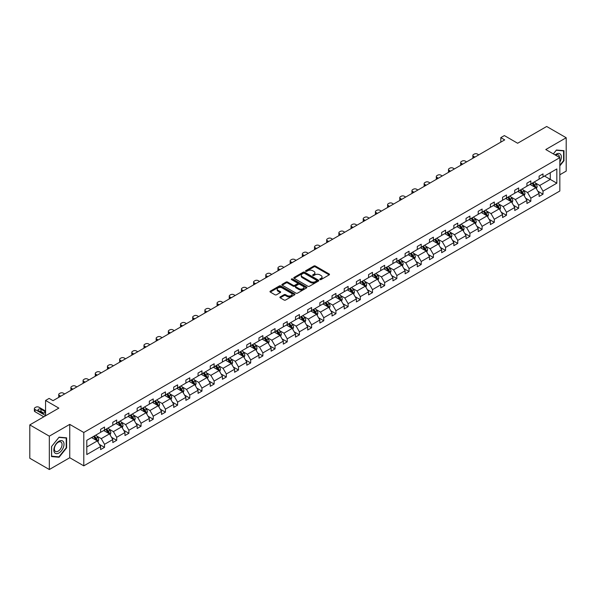<?xml version="1.0" encoding="UTF-8"?>
<svg xmlns="http://www.w3.org/2000/svg" width="596" height="596" viewBox="0 0 596 596"><rect width="100%" height="100%" fill="white"/><g stroke="black" fill="none" stroke-linecap="round" stroke-linejoin="round"><path stroke-width="0.89" d="M319.963 279.576A0.76 0.44 0 0 0 321.035 279.576L329.178 274.875A1.08 0.626 0 0 0 329.499 274.436A1.08 0.626 0 0 0 329.178 273.989L315.381 266.025A1.08 0.626 0 0 0 313.854 266.025L305.711 270.726A0.76 0.44 0 0 0 306.784 271.344L307.834 270.74A3.472 2.004 0 0 1 312.736 270.74L313.891 271.404A3.472 2.004 0 0 1 314.904 272.819A3.472 2.004 0 0 1 313.891 274.235L312.833 274.838A0.76 0.44 0 0 0 313.906 275.464L314.964 274.853A3.472 2.004 0 0 1 319.866 274.853L321.013 275.516A3.472 2.004 0 0 1 322.034 276.931A3.472 2.004 0 0 1 321.013 278.347L319.963 278.958A0.76 0.44 0 0 0 319.963 279.576L319.963 278.958M559.838 174.777L566.2 171.104L566.2 137.743L546.681 126.479L517.633 143.249L504.365 135.583L500.811 137.631L500.811 142.139M49.319 469.521L69.739 457.735L69.739 424.374L49.319 436.168L49.319 469.521L29.8 458.257L29.8 424.896L58.848 408.126L45.572 400.46L45.572 415.792M49.319 436.168L29.8 424.896M280.202 296.912A1.08 0.626 0 0 0 279.889 297.352A1.08 0.626 0 0 0 280.202 297.791L284.076 300.026A1.08 0.626 0 0 0 285.611 300.026L294.655 294.811A1.08 0.626 0 0 0 294.968 294.364A1.08 0.626 0 0 0 294.655 293.925L280.858 285.961A1.08 0.626 0 0 0 279.323 285.961L270.279 291.183A1.08 0.626 0 0 0 269.966 291.623A1.08 0.626 0 0 0 270.279 292.062L274.957 294.767A1.08 0.626 0 0 0 276.492 294.767L280.358 292.532A1.08 0.626 0 0 0 280.679 292.085A1.08 0.626 0 0 0 280.358 291.645L278.041 290.304A2.898 1.676 0 0 1 277.192 289.12A2.898 1.676 0 0 1 278.98 287.577A2.898 1.676 0 0 1 282.139 287.935L291.22 293.18A2.898 1.676 0 0 1 292.07 294.364A2.898 1.676 0 0 1 290.282 295.914A2.898 1.676 0 0 1 287.123 295.549L285.611 294.677A1.08 0.626 0 0 0 284.076 294.677L280.202 296.912L280.202 297.791M45.572 400.46L49.125 398.411L53.029 400.668L504.715 139.889L500.811 137.631M69.739 424.374L83.79 432.487L559.838 157.649L559.838 191.011L83.79 465.848L83.79 432.487M566.2 137.743L545.78 149.536L559.838 157.649M307.909 286.266A1.08 0.626 0 0 0 309.443 286.266L318.488 281.044A1.08 0.626 0 0 0 318.808 280.604A1.08 0.626 0 0 0 318.488 280.165L304.69 272.201A1.08 0.626 0 0 0 303.155 272.201L294.119 277.416A1.08 0.626 0 0 0 293.798 277.863A1.08 0.626 0 0 0 294.119 278.302L307.909 286.266M291.772 279.74A0.76 0.44 0 0 1 292.547 279.844L306.553 287.935L297.523 293.15A1.08 0.626 0 0 1 295.996 293.15L282.199 285.186L286.065 282.966L286.065 282.064L282.199 284.299A1.08 0.626 0 0 0 281.878 284.739A1.08 0.626 0 0 0 282.199 285.186L282.199 284.299M286.065 282.966A1.08 0.626 0 0 1 287.6 282.966L287.6 282.064A1.08 0.626 0 0 0 286.065 282.064M287.6 282.064L293.195 285.298A1.08 0.626 0 0 0 294.729 285.298L297.292 283.815A1.08 0.626 0 0 0 297.613 283.368A1.08 0.626 0 0 0 297.292 282.929L291.474 279.561A0.76 0.44 0 0 1 292.547 278.943L306.567 287.041A1.08 0.626 0 0 1 306.888 287.488A1.08 0.626 0 0 1 306.567 287.928L306.567 287.041M86.8 440.31L100.62 432.331L100.62 429.314L104.524 427.056L104.524 430.081L112.8 425.298L112.8 422.281L116.704 420.024L116.704 423.048L124.981 418.265L124.981 415.248L128.885 412.998L128.885 416.015L137.154 411.24L137.154 408.215L141.058 405.965L141.058 408.983L149.335 404.207L149.335 401.183L153.239 398.933L153.239 401.95L161.516 397.174L161.516 394.15L165.42 391.9L165.42 394.917L173.697 390.142L173.697 387.117L177.601 384.867L177.601 387.884L185.877 383.109L185.877 380.084L189.781 377.834L189.781 380.851L198.058 376.076L198.058 373.059L201.962 370.801L201.962 373.819L210.239 369.043L210.239 366.026L214.143 363.769L214.143 366.786L222.42 362.01L222.42 358.993L226.324 356.736L226.324 359.76L234.6 354.978L234.6 351.96L238.504 349.703L238.504 352.728L246.781 347.945L246.781 344.928L250.685 342.67L250.685 345.695L258.962 340.912L258.962 337.895L262.866 335.637L262.866 338.662L271.143 333.879L271.143 330.862L275.047 328.605L275.047 331.629L283.324 326.846L283.324 323.829L287.227 321.579L287.227 324.596L295.504 319.821L295.504 316.796L299.408 314.546L299.408 317.564L307.685 312.788L307.685 309.764L311.589 307.514L311.589 310.531L319.858 305.755L319.858 302.731L323.77 300.481L323.77 303.498L332.039 298.723L332.039 295.698L335.943 293.448L335.943 296.465L344.22 291.69L344.22 288.665L348.124 286.415L348.124 289.433L356.401 284.657L356.401 281.64L360.304 279.382L360.304 282.4L368.581 277.624L368.581 274.607L372.485 272.35L372.485 275.367L380.762 270.591L380.762 267.574L384.666 265.317L384.666 268.342L392.943 263.559L392.943 260.541L396.847 258.284L396.847 261.309L405.124 256.526L405.124 253.509L409.027 251.251L409.027 254.276L417.304 249.493L417.304 246.476L421.208 244.218L421.208 247.243L429.485 242.46L429.485 239.443L433.389 237.186L433.389 240.21L441.666 235.435L441.666 232.41L445.57 230.16L445.57 233.178L453.847 228.402L453.847 225.377L457.75 223.127L457.75 226.145L466.027 221.369L466.027 218.345L469.931 216.095L469.931 219.112L478.208 214.337L478.208 211.312L482.112 209.062L482.112 212.079L490.389 207.304L490.389 204.279L494.293 202.029L494.293 205.046L502.57 200.271L502.57 197.246L506.473 194.996L506.473 198.014L514.743 193.238L514.743 190.221L518.647 187.964L518.647 190.981L526.924 186.205L526.924 183.188L530.827 180.931L530.827 183.955L539.104 179.172L539.104 176.155L543.008 173.898L543.008 176.923L556.828 168.944L556.828 183.188L543.008 191.167L543.008 194.184L539.104 196.442L539.104 193.417L530.827 198.2L530.827 201.217L526.924 203.474L526.924 200.45L518.647 205.233L518.647 208.25L514.743 210.5L514.743 207.482L506.473 212.258L506.473 215.283L502.57 217.533L502.57 214.515L494.293 219.291L494.293 222.315L490.389 224.565L490.389 221.548L482.112 226.324L482.112 229.348L478.208 231.598L478.208 228.581L469.931 233.356L469.931 236.381L466.027 238.631L466.027 235.614L457.75 240.389L457.75 243.414L453.847 245.664L453.847 242.647L445.57 247.422L445.57 250.439L441.666 252.697L441.666 249.679L433.389 254.455L433.389 257.472L429.485 259.729L429.485 256.712L421.208 261.488L421.208 264.505L417.304 266.762L417.304 263.737L409.027 268.52L409.027 271.538L405.124 273.795L405.124 270.77L396.847 275.553L396.847 278.57L392.943 280.828L392.943 277.803L384.666 282.586L384.666 285.603L380.762 287.861L380.762 284.836L372.485 289.619L372.485 292.636L368.581 294.893L368.581 291.869L360.304 296.644L360.304 299.669L356.401 301.919L356.401 298.901L348.124 303.677L348.124 306.702L344.22 308.952L344.22 305.934L335.943 310.71L335.943 313.734L332.039 315.984L332.039 312.967L323.77 317.743L323.77 320.767L319.858 323.017L319.858 320L311.589 324.775L311.589 327.8L307.685 330.05L307.685 327.033L299.408 331.808L299.408 334.833L295.504 337.083L295.504 334.065L287.227 338.841L287.227 341.858L283.324 344.115L283.324 341.098L275.047 345.874L275.047 348.891L271.143 351.148L271.143 348.124L262.866 352.906L262.866 355.924L258.962 358.181L258.962 355.156L250.685 359.939L250.685 362.957L246.781 365.214L246.781 362.189L238.504 366.972L238.504 369.989L234.6 372.247L234.6 369.222L226.324 374.005L226.324 377.022L222.42 379.28L222.42 376.255L214.143 381.038L214.143 384.055L210.239 386.305L210.239 383.288L201.962 388.063L201.962 391.088L198.058 393.338L198.058 390.32L189.781 395.096L189.781 398.121L185.877 400.37L185.877 397.353L177.601 402.129L177.601 405.153L173.697 407.403L173.697 404.386L165.42 409.161L165.42 412.186L161.516 414.436L161.516 411.419L153.239 416.194L153.239 419.219L149.335 421.469L149.335 418.452L141.058 423.227L141.058 426.244L137.154 428.502L137.154 425.484L128.885 430.26L128.885 433.277L124.981 435.534L124.981 432.517L116.704 437.293L116.704 440.31L112.8 442.567L112.8 439.543L104.524 444.325L104.524 447.343L100.62 449.6L100.62 446.575L86.8 454.554L86.8 440.31M103.741 430.528L109.515 433.866L101.246 438.641L96.723 436.034M101.246 438.641L104.524 444.325M109.515 433.866L112.8 439.543M100.62 431.608L101.246 431.973L104.524 430.081M115.922 423.495L121.696 426.833L113.419 431.616L108.904 429.001M113.419 431.616L116.704 437.293M121.696 426.833L124.981 432.517M112.8 424.583L113.419 424.941L116.704 423.048M128.103 416.462L133.876 419.8L125.6 424.583L121.085 421.968M125.6 424.583L128.885 430.26M133.876 419.8L137.154 425.484M124.981 417.55L125.6 417.908L128.885 416.015M140.284 409.437L146.057 412.767L137.78 417.55L133.266 414.935M137.78 417.55L141.058 423.227M146.057 412.767L149.335 418.452M137.154 410.517L137.78 410.875L141.058 408.983M152.464 402.404L158.238 405.734L149.961 410.517L145.446 407.91M149.961 410.517L153.239 416.194M158.238 405.734L161.516 411.419M149.335 403.485L149.961 403.842L153.239 401.95M164.645 395.372L170.419 398.702L162.142 403.485L157.627 400.877M162.142 403.485L165.42 409.161M170.419 398.702L173.697 404.386M161.516 396.452L162.142 396.809L165.42 394.917M176.818 388.339L182.6 391.676L174.323 396.452L169.808 393.844M174.323 396.452L177.601 402.129M182.6 391.676L185.877 397.353M173.697 389.419L174.323 389.777L177.601 387.884M188.999 381.306L194.78 384.643L186.503 389.419L181.981 386.811M186.503 389.419L189.781 395.096M194.78 384.643L198.058 390.32M185.877 382.386L186.503 382.744L189.781 380.851M201.18 374.273L206.961 377.611L198.684 382.386L194.162 379.779M198.684 382.386L201.962 388.063M206.961 377.611L210.239 383.288M198.058 375.353L198.684 375.718L201.962 373.819M213.361 367.24L219.142 370.578L210.865 375.353L206.343 372.746M210.865 375.353L214.143 381.038M219.142 370.578L222.42 376.255M210.239 368.321L210.865 368.686L214.143 366.786M225.541 360.207L231.322 363.545L223.046 368.321L218.523 365.713M223.046 368.321L226.324 374.005M231.322 363.545L234.6 369.222M222.42 361.288L223.046 361.653L226.324 359.76M237.722 353.175L243.503 356.512L235.226 361.288L230.704 358.68M235.226 361.288L238.504 366.972M243.503 356.512L246.781 362.189M234.6 354.255L235.226 354.62L238.504 352.728M249.903 346.142L255.684 349.48L247.407 354.255L242.885 351.647M247.407 354.255L250.685 359.939M255.684 349.48L258.962 355.156M246.781 347.222L247.407 347.587L250.685 345.695M262.084 339.109L267.865 342.447L259.588 347.222L255.066 344.615M259.588 347.222L262.866 352.906M267.865 342.447L271.143 348.124M258.962 340.197L259.588 340.554L262.866 338.662M274.264 332.076L280.046 335.414L271.769 340.197L267.246 337.582M271.769 340.197L275.047 345.874M280.046 335.414L283.324 341.098M271.143 333.164L271.769 333.522L275.047 331.629M286.445 325.043L292.219 328.381L283.949 333.164L279.427 330.549M283.949 333.164L287.227 338.841M292.219 328.381L295.504 334.065M283.324 326.131L283.949 326.489L287.227 324.596M298.626 318.018L304.4 321.348L296.123 326.131L291.608 323.516M296.123 326.131L299.408 331.808M304.4 321.348L307.685 327.033M295.504 319.098L296.123 319.456L299.408 317.564M310.807 310.985L316.58 314.315L308.303 319.098L303.789 316.491M308.303 319.098L311.589 324.775M316.58 314.315L319.858 320M307.685 312.066L308.303 312.423L311.589 310.531M322.987 303.953L328.761 307.283L320.484 312.066L315.969 309.458M320.484 312.066L323.77 317.743M328.761 307.283L332.039 312.967M319.858 305.033L320.484 305.39L323.77 303.498M335.168 296.92L340.942 300.257L332.665 305.033L328.15 302.425M332.665 305.033L335.943 310.71M340.942 300.257L344.22 305.934M332.039 298L332.665 298.358L335.943 296.465M347.349 289.887L353.123 293.225L344.846 298L340.331 295.392M344.846 298L348.124 303.677M353.123 293.225L356.401 298.901M344.22 290.967L344.846 291.325L348.124 289.433M359.522 282.854L365.303 286.192L357.026 290.967L352.512 288.36M357.026 290.967L360.304 296.644M365.303 286.192L368.581 291.869M356.401 283.934L357.026 284.299L360.304 282.4M371.703 275.821L377.484 279.159L369.207 283.934L364.685 281.327M369.207 283.934L372.485 289.619M377.484 279.159L380.762 284.836M368.581 276.902L369.207 277.267L372.485 275.367M383.884 268.789L389.665 272.126L381.388 276.902L376.866 274.294M381.388 276.902L384.666 282.586M389.665 272.126L392.943 277.803M380.762 269.869L381.388 270.234L384.666 268.342M396.064 261.756L401.846 265.093L393.569 269.869L389.046 267.261M393.569 269.869L396.847 275.553M401.846 265.093L405.124 270.77M392.943 262.836L393.569 263.201L396.847 261.309M408.245 254.723L414.026 258.061L405.749 262.836L401.227 260.228M405.749 262.836L409.027 268.52M414.026 258.061L417.304 263.737M405.124 255.803L405.749 256.168L409.027 254.276M420.426 247.69L426.207 251.028L417.93 255.803L413.408 253.196M417.93 255.803L421.208 261.488M426.207 251.028L429.485 256.712M417.304 248.778L417.93 249.135L421.208 247.243M432.607 240.657L438.388 243.995L430.111 248.778L425.589 246.163M430.111 248.778L433.389 254.455M438.388 243.995L441.666 249.679M429.485 241.745L430.111 242.103L433.389 240.21M444.787 233.625L450.569 236.962L442.292 241.745L437.769 239.13M442.292 241.745L445.57 247.422M450.569 236.962L453.847 242.647M441.666 234.712L442.292 235.07L445.57 233.178M456.968 226.599L462.749 229.929L454.472 234.712L449.95 232.097M454.472 234.712L457.75 240.389M462.749 229.929L466.027 235.614M453.847 227.679L454.472 228.037L457.75 226.145M469.149 219.566L474.923 222.897L466.653 227.679L462.131 225.072M466.653 227.679L469.931 233.356M474.923 222.897L478.208 228.581M466.027 220.647L466.653 221.004L469.931 219.112M481.33 212.534L487.103 215.864L478.826 220.647L474.312 218.039M478.826 220.647L482.112 226.324M487.103 215.864L490.389 221.548M478.208 213.614L478.826 213.971L482.112 212.079M493.51 205.501L499.284 208.838L491.007 213.614L486.492 211.006M491.007 213.614L494.293 219.291M499.284 208.838L502.57 214.515M490.389 206.581L491.007 206.939L494.293 205.046M505.691 198.468L511.465 201.806L503.188 206.581L498.673 203.974M503.188 206.581L506.473 212.258M511.465 201.806L514.743 207.482M502.57 199.548L503.188 199.913L506.473 198.014M517.872 191.435L523.646 194.773L515.369 199.548L510.854 196.941M515.369 199.548L518.647 205.233M523.646 194.773L526.924 200.45M514.743 192.515L515.369 192.88L518.647 190.981M530.053 184.402L535.826 187.74L527.549 192.515L523.035 189.908M527.549 192.515L530.827 198.2M535.826 187.74L539.104 193.417M526.924 185.483L527.549 185.848L530.827 183.955M544.491 176.066L550.272 179.396L539.73 185.483L535.215 182.875M539.73 185.483L543.008 191.167M556.828 183.188L550.272 179.396L550.272 172.728L556.828 168.944M69.739 457.735L83.79 465.848M539.104 178.45L539.73 178.815L543.008 176.923M86.8 446.985L97.342 440.898L91.561 437.561M97.342 440.898L100.62 446.575M537.815 191.189L543.008 194.184M525.635 198.222L530.827 201.217M513.461 205.255L518.647 208.25M501.281 212.28L506.473 215.283M489.1 219.313L494.293 222.315M476.919 226.346L482.112 229.348M464.738 233.379L469.931 236.381M452.558 240.411L457.75 243.414M440.377 247.444L445.57 250.439M428.196 254.477L433.389 257.472M416.015 261.51L421.208 264.505M403.835 268.543L409.027 271.538M391.654 275.575L396.847 278.57M379.473 282.608L384.666 285.603M367.292 289.641L372.485 292.636M355.112 296.674L360.304 299.669M342.931 303.699L348.124 306.702M330.758 310.732L335.943 313.734M318.577 317.765L323.77 320.767M306.396 324.798L311.589 327.8M294.215 331.83L299.408 334.833M282.035 338.863L287.227 341.858M269.854 345.896L275.047 348.891M257.673 352.929L262.866 355.924M245.492 359.962L250.685 362.957M233.312 366.994L238.504 369.989M221.131 374.027L226.324 377.022M208.95 381.06L214.143 384.055M196.769 388.085L201.962 391.088M184.589 395.118L189.781 398.121M172.408 402.151L177.601 405.153M160.227 409.184L165.42 412.186M148.046 416.217L153.239 419.219M135.873 423.249L141.058 426.244M123.692 430.282L128.885 433.277M111.512 437.315L116.704 440.31M99.331 444.348L104.524 447.343M559.838 165.882L563.972 160.734L563.972 150.684L556.44 150.013L553.326 153.887M66.61 447.879L66.61 437.837L59.078 437.166L51.547 446.538L51.547 456.581L59.078 457.259L66.61 447.879L66.223 447.656M320.268 279.68L321.013 279.248A3.472 2.004 0 0 0 322.034 277.833L322.034 276.931M314.904 272.819L314.904 273.72A3.472 2.004 0 0 1 313.891 275.136L313.138 275.568M329.178 273.989L329.178 274.875L315.381 266.926A1.08 0.626 0 0 0 313.854 266.926L306.009 271.456M318.488 280.165L318.488 281.044L304.69 273.102A1.08 0.626 0 0 0 303.155 273.102L294.133 278.31L294.119 277.416M316.573 280.917A0.76 0.44 0 0 0 316.573 280.291L304.459 273.303A0.76 0.44 0 0 0 303.386 273.303L302.276 273.944A3.472 2.004 0 0 0 301.263 275.359A3.472 2.004 0 0 0 302.276 276.775L310.553 281.558A3.472 2.004 0 0 0 315.463 281.558L316.573 280.917L316.573 281.819A0.76 0.44 0 0 0 316.796 281.506L316.796 280.604M301.263 275.359L301.263 276.261A3.472 2.004 0 0 0 302.276 277.676L302.276 276.775M316.573 281.819L315.463 282.459A3.472 2.004 0 0 1 310.553 282.459L302.276 277.676M287.6 282.966L293.195 286.199A1.08 0.626 0 0 0 294.729 286.199L297.292 284.717A1.08 0.626 0 0 0 297.613 284.27L297.613 283.368M298.998 288.65A2.898 1.676 0 0 0 302.157 289.008A2.898 1.676 0 0 0 303.953 287.466A2.898 1.676 0 0 0 303.103 286.281L299.9 284.434A1.08 0.626 0 0 0 298.373 284.434L295.802 285.916A1.08 0.626 0 0 0 295.482 286.356A1.08 0.626 0 0 0 295.802 286.803L298.998 288.65L298.998 289.552A2.898 1.676 0 0 0 302.157 289.909A2.898 1.676 0 0 0 303.953 288.367L303.953 287.466M295.482 286.356L295.482 287.257A1.08 0.626 0 0 0 295.802 287.704L295.802 286.803M298.998 289.552L295.802 287.704M292.07 294.364L292.07 295.266A2.898 1.676 0 0 1 290.282 296.815A2.898 1.676 0 0 1 287.123 296.45L285.611 295.579A1.08 0.626 0 0 0 284.076 295.579L280.217 297.806M277.192 289.12L277.192 290.021A2.898 1.676 0 0 0 278.041 291.206L278.041 290.304M280.358 291.645L280.358 292.532L278.041 291.206M294.64 294.819L280.858 286.862A1.08 0.626 0 0 0 279.323 286.862L270.293 292.07L270.279 291.183M563.585 160.51L563.972 160.734M58.281 456.797L59.078 457.259M536.422 188.768L537.138 186.69A2.928 1.691 -120 0 0 536.206 184.201L534.456 181.862M474.885 157.106L473.507 156.308A2.205 1.274 -0 0 1 472.859 155.407A2.205 1.274 -0 0 1 473.507 154.506L474.289 154.059A2.205 1.274 -0 0 1 477.411 154.059L478.789 154.856M531.312 185.132L530.552 184.112M473.045 158.171A2.205 1.274 180 0 1 472.859 157.664L472.859 155.407M535.394 187.487L535.558 186.816A2.928 1.691 -120 0 0 534.724 185.058L532.966 182.719M532.235 183.143L534.165 185.714A1.49 0.864 60 0 1 534.433 186.168L535.558 186.816M532.034 183.255L533.785 185.602A2.928 1.691 60 0 1 534.515 186.98M524.242 195.801L524.957 193.722A2.928 1.691 -120 0 0 524.026 191.234L522.275 188.895M462.705 164.138L461.326 163.341A2.205 1.274 -0 0 1 460.678 162.44A2.205 1.274 -0 0 1 461.326 161.538L462.109 161.091A2.205 1.274 -0 0 1 465.23 161.091L466.608 161.888M519.131 192.165L518.371 191.145M460.864 165.204A2.205 1.274 180 0 1 460.678 164.697L460.678 162.44M523.213 194.52L523.377 193.849A2.928 1.691 -120 0 0 522.543 192.091L520.785 189.751M520.055 190.176L521.984 192.746A1.49 0.864 60 0 1 522.252 193.201L523.377 193.849M519.854 190.288L521.604 192.627A2.928 1.691 60 0 1 522.334 194.013M512.061 202.834L512.776 200.755A2.928 1.691 -120 0 0 511.845 198.267L510.094 195.928M450.524 171.171L449.146 170.374A2.205 1.274 -0 0 1 448.497 169.473A2.205 1.274 -0 0 1 449.146 168.571L449.928 168.124A2.205 1.274 -0 0 1 453.049 168.124L454.428 168.921M506.95 199.191L506.19 198.177M448.684 172.237A2.205 1.274 180 0 1 448.497 171.73L448.497 169.473M511.033 201.552L511.197 200.882A2.928 1.691 -120 0 0 510.362 199.124L508.612 196.784M507.874 197.201L509.803 199.779A1.49 0.864 60 0 1 510.072 200.234L511.197 200.882M507.673 197.321L509.424 199.66A2.928 1.691 60 0 1 510.154 201.046M559.838 162.105A7.174 4.142 120 0 0 560.68 160.361A7.174 4.142 120 0 0 560.359 154.126A7.174 4.142 120 0 0 555.129 154.93M559.413 157.404A5.431 3.136 120 0 0 558.288 154.856A5.431 3.136 120 0 0 555.517 155.154M553.341 153.895L556.284 150.237L563.585 150.892L563.585 160.622L559.838 165.286M563.101 150.609L563.585 150.892M63.318 447.514A7.174 4.142 120 0 0 61.462 440.578A7.174 4.142 120 0 0 54.527 446.724A7.174 4.142 120 0 0 56.389 453.66A7.174 4.142 120 0 0 63.318 447.514M61.537 447.007A5.431 3.136 120 0 0 60.926 442.001A5.431 3.136 120 0 0 54.884 446.411A5.431 3.136 120 0 0 55.495 451.41A5.431 3.136 120 0 0 61.537 447.007M51.621 456.201L51.621 446.464L58.922 437.382L66.223 438.038L66.223 447.767L58.922 456.856L51.547 456.156M65.739 437.755L66.223 438.038M499.88 209.867L500.595 207.788A2.928 1.691 -120 0 0 499.664 205.3L497.913 202.96M438.343 178.204L436.965 177.407A2.205 1.274 -0 0 1 436.317 176.505A2.205 1.274 -0 0 1 436.965 175.604L437.747 175.149A2.205 1.274 -0 0 1 440.869 175.149L442.247 175.954M494.769 206.223L494.01 205.21M436.503 179.269A2.205 1.274 180 0 1 436.317 178.763L436.317 176.505M498.852 208.585L499.016 207.915A2.928 1.691 -120 0 0 498.182 206.156L496.431 203.817M495.693 204.234L497.623 206.812A1.49 0.864 60 0 1 497.898 207.266L499.016 207.915M495.492 204.353L497.243 206.693A2.928 1.691 60 0 1 497.973 208.079M487.699 216.892L488.415 214.821A2.928 1.691 -120 0 0 487.483 212.332L485.733 209.993M426.162 185.237L424.784 184.44A2.205 1.274 -0 0 1 424.136 183.538A2.205 1.274 -0 0 1 424.784 182.637L425.566 182.182A2.205 1.274 -0 0 1 428.688 182.182L430.066 182.979M482.589 213.256L481.829 212.243M424.322 186.302A2.205 1.274 180 0 1 424.136 185.788L424.136 183.538M486.671 215.618L486.835 214.947A2.928 1.691 -120 0 0 486.001 213.189L484.25 210.85M483.512 211.267L485.442 213.845A1.49 0.864 60 0 1 485.718 214.299L486.835 214.947M483.311 211.386L485.062 213.726A2.928 1.691 60 0 1 485.792 215.111M475.519 223.925L476.234 221.854A2.928 1.691 -120 0 0 475.303 219.365L473.552 217.019M413.989 192.27L412.603 191.472A2.205 1.274 -0 0 1 411.955 190.571A2.205 1.274 -0 0 1 412.603 189.67L413.386 189.215A2.205 1.274 -0 0 1 416.507 189.215L417.893 190.012M470.408 220.289L469.648 219.276M412.141 193.335A2.205 1.274 180 0 1 411.955 192.821L411.955 190.571M474.49 222.651L474.654 221.98A2.928 1.691 -120 0 0 473.82 220.222L472.069 217.875M471.332 218.3L473.261 220.878A1.49 0.864 60 0 1 473.537 221.332L474.654 221.98M471.131 218.419L472.881 220.758A2.928 1.691 60 0 1 473.611 222.144M463.338 230.957L464.06 228.886A2.928 1.691 -120 0 0 463.122 226.391L461.371 224.051M401.808 199.302L400.423 198.505A2.205 1.274 -0 0 1 399.774 197.604A2.205 1.274 -0 0 1 400.423 196.702L401.205 196.248A2.205 1.274 -0 0 1 404.326 196.248L405.712 197.045M458.227 227.322L457.467 226.309M399.961 200.368A2.205 1.274 180 0 1 399.774 199.854L399.774 197.604M462.317 229.684L462.481 229.013A2.928 1.691 -120 0 0 461.639 227.247L459.888 224.908M459.151 225.333L461.08 227.91A1.49 0.864 60 0 1 461.356 228.365L462.481 229.013M458.95 225.452L460.701 227.791A2.928 1.691 60 0 1 461.431 229.177M451.157 237.99L451.88 235.919A2.928 1.691 -120 0 0 450.941 233.423L449.19 231.084M389.628 206.335L388.242 205.538A2.205 1.274 -0 0 1 387.594 204.637A2.205 1.274 -0 0 1 388.242 203.735L389.024 203.281A2.205 1.274 -0 0 1 392.146 203.281L393.531 204.078M446.046 234.355L445.287 233.341M387.78 207.401A2.205 1.274 180 0 1 387.594 206.886L387.594 204.637M450.136 236.716L450.3 236.046A2.928 1.691 -120 0 0 449.458 234.28L447.708 231.941M446.97 232.365L448.9 234.943A1.49 0.864 60 0 1 449.175 235.398L450.3 236.046M446.769 232.485L448.52 234.824A2.928 1.691 60 0 1 449.25 236.202M438.976 245.023L439.699 242.952A2.928 1.691 -120 0 0 438.76 240.456L437.01 238.117M377.447 213.368L376.061 212.571A2.205 1.274 -0 0 1 375.413 211.669A2.205 1.274 -0 0 1 376.061 210.768L376.843 210.314A2.205 1.274 -0 0 1 379.965 210.314L381.351 211.111M433.866 241.387L433.106 240.374M375.599 214.433A2.205 1.274 180 0 1 375.413 213.919L375.413 211.669M437.956 243.749L438.12 243.079A2.928 1.691 -120 0 0 437.278 241.313L435.527 238.974M434.797 239.398L436.719 241.976A1.49 0.864 60 0 1 436.995 242.423L438.12 243.079M434.588 239.518L436.339 241.857A2.928 1.691 60 0 1 437.069 243.235M426.796 252.056L427.518 249.985A2.928 1.691 -120 0 0 426.58 247.489L424.829 245.15M365.266 220.401L363.88 219.604A2.205 1.274 -0 0 1 363.232 218.695A2.205 1.274 -0 0 1 363.88 217.793L364.663 217.346A2.205 1.274 -0 0 1 367.784 217.346L369.17 218.143M421.685 248.42L420.925 247.407M363.418 221.459A2.205 1.274 180 0 1 363.232 220.952L363.232 218.695M425.775 250.782L425.939 250.104A2.928 1.691 -120 0 0 425.097 248.346L423.346 246.006M422.616 246.431L424.546 249.009A1.49 0.864 60 0 1 424.814 249.456L425.939 250.104M422.408 246.55L424.166 248.89A2.928 1.691 60 0 1 424.888 250.268M414.615 259.089L415.337 257.018A2.928 1.691 -120 0 0 414.399 254.522L412.648 252.183M353.085 227.434L351.7 226.629A2.205 1.274 -0 0 1 351.059 225.728A2.205 1.274 -0 0 1 351.7 224.826L352.482 224.379A2.205 1.274 -0 0 1 355.603 224.379L356.989 225.176M409.504 255.453L408.744 254.44M351.238 228.492A2.205 1.274 180 0 1 351.059 227.985L351.059 225.728M413.594 257.815L413.758 257.137A2.928 1.691 -120 0 0 412.916 255.379L411.166 253.039M410.435 253.464L412.365 256.042A1.49 0.864 60 0 1 412.633 256.489L413.758 257.137M410.227 253.583L411.985 255.922A2.928 1.691 60 0 1 412.708 257.301M402.442 266.121L403.157 264.05A2.928 1.691 -120 0 0 402.225 261.555L400.467 259.215M340.905 234.459L339.519 233.662A2.205 1.274 -0 0 1 338.878 232.76A2.205 1.274 -0 0 1 339.519 231.859L340.301 231.412A2.205 1.274 -0 0 1 343.423 231.412L344.808 232.209M397.323 262.486L396.563 261.473M339.057 235.524A2.205 1.274 180 0 1 338.878 235.018L338.878 232.76M401.413 264.84L401.577 264.17A2.928 1.691 -120 0 0 400.736 262.411L398.985 260.072M398.255 260.497L400.184 263.067A1.49 0.864 60 0 1 400.452 263.521L401.577 264.17M398.046 260.616L399.804 262.955A2.928 1.691 60 0 1 400.534 264.333M390.261 273.154L390.976 271.076A2.928 1.691 -120 0 0 390.045 268.587L388.287 266.248M328.724 241.492L327.346 240.695A2.205 1.274 -0 0 1 326.697 239.793A2.205 1.274 -0 0 1 327.346 238.892L328.12 238.445A2.205 1.274 -0 0 1 331.249 238.445L332.628 239.242M385.143 269.519L384.383 268.498M326.876 242.557A2.205 1.274 180 0 1 326.697 242.05L326.697 239.793M389.233 271.873L389.397 271.202A2.928 1.691 -120 0 0 388.555 269.444L386.804 267.105M386.074 267.53L388.003 270.1A1.49 0.864 60 0 1 388.272 270.554L389.397 271.202M385.865 267.641L387.623 269.988A2.928 1.691 60 0 1 388.354 271.366M378.08 280.187L378.795 278.108A2.928 1.691 -120 0 0 377.864 275.62L376.106 273.281M316.543 248.525L315.165 247.727A2.205 1.274 -0 0 1 314.517 246.826A2.205 1.274 -0 0 1 315.165 245.925L315.94 245.477A2.205 1.274 -0 0 1 319.069 245.477L320.447 246.275M372.962 276.551L372.202 275.531M314.703 249.59A2.205 1.274 180 0 1 314.517 249.083L314.517 246.826M377.052 278.906L377.216 278.235A2.928 1.691 -120 0 0 376.381 276.477L374.623 274.138M373.893 274.562L375.823 277.133A1.49 0.864 60 0 1 376.091 277.587L377.216 278.235M373.685 274.674L375.443 277.021A2.928 1.691 60 0 1 376.173 278.399M365.899 287.22L366.615 285.141A2.928 1.691 -120 0 0 365.683 282.653L363.925 280.314M304.362 255.557L302.984 254.76A2.205 1.274 -0 0 1 302.336 253.859A2.205 1.274 -0 0 1 302.984 252.957L303.759 252.51A2.205 1.274 -0 0 1 306.888 252.51L308.266 253.307M360.781 283.577L360.021 282.564M302.522 256.623A2.205 1.274 180 0 1 302.336 256.116L302.336 253.859M364.871 285.938L365.035 285.268A2.928 1.691 -120 0 0 364.201 283.51L362.442 281.17M361.712 281.595L363.642 284.165A1.49 0.864 60 0 1 363.91 284.62L365.035 285.268M361.511 281.707L363.262 284.046A2.928 1.691 60 0 1 363.992 285.432M353.719 294.253L354.434 292.174A2.928 1.691 -120 0 0 353.502 289.686L351.752 287.346M292.182 262.59L290.803 261.793A2.205 1.274 -0 0 1 290.155 260.892A2.205 1.274 -0 0 1 290.803 259.99L291.586 259.536A2.205 1.274 -0 0 1 294.707 259.536L296.085 260.34M348.608 290.61L347.84 289.596M290.341 263.655A2.205 1.274 180 0 1 290.155 263.149L290.155 260.892M352.69 292.971L352.854 292.301A2.928 1.691 -120 0 0 352.02 290.543L350.262 288.203M349.532 288.62L351.461 291.198A1.49 0.864 60 0 1 351.729 291.653L352.854 292.301M349.33 288.74L351.081 291.079A2.928 1.691 60 0 1 351.811 292.465M341.538 301.285L342.253 299.207A2.928 1.691 -120 0 0 341.322 296.719L339.571 294.379M280.001 269.623L278.623 268.826A2.205 1.274 -0 0 1 277.974 267.924A2.205 1.274 -0 0 1 278.623 267.023L279.405 266.568A2.205 1.274 -0 0 1 282.526 266.568L283.905 267.366M336.427 297.642L335.667 296.629M278.161 270.688A2.205 1.274 180 0 1 277.974 270.174L277.974 267.924M340.51 300.004L340.674 299.334A2.928 1.691 -120 0 0 339.839 297.575L338.081 295.236M337.351 295.653L339.28 298.231A1.49 0.864 60 0 1 339.549 298.685L340.674 299.334M337.15 295.772L338.9 298.112A2.928 1.691 60 0 1 339.631 299.497M329.357 308.311L330.072 306.24A2.928 1.691 -120 0 0 329.141 303.751L327.39 301.412M267.82 276.656L266.442 275.859A2.205 1.274 -0 0 1 265.794 274.957A2.205 1.274 -0 0 1 266.442 274.056L267.224 273.601A2.205 1.274 -0 0 1 270.346 273.601L271.724 274.398M324.246 304.675L323.486 303.662M265.98 277.721A2.205 1.274 180 0 1 265.794 277.207L265.794 274.957M328.329 307.037L328.493 306.366A2.928 1.691 -120 0 0 327.658 304.608L325.908 302.261M325.17 302.686L327.1 305.264A1.49 0.864 60 0 1 327.368 305.718L328.493 306.366M324.969 302.805L326.72 305.145A2.928 1.691 60 0 1 327.45 306.53M317.176 315.344L317.892 313.272A2.928 1.691 -120 0 0 316.96 310.784L315.209 308.437M255.639 283.689L254.261 282.891A2.205 1.274 -0 0 1 253.613 281.99A2.205 1.274 -0 0 1 254.261 281.089L255.043 280.634A2.205 1.274 -0 0 1 258.165 280.634L259.543 281.431M312.066 311.708L311.306 310.695M253.799 284.754A2.205 1.274 180 0 1 253.613 284.24L253.613 281.99M316.148 314.07L316.312 313.399A2.928 1.691 -120 0 0 315.478 311.634L313.727 309.294M312.989 309.719L314.919 312.297A1.49 0.864 60 0 1 315.195 312.751L316.312 313.399M312.788 309.838L314.539 312.177A2.928 1.691 60 0 1 315.269 313.563M304.996 322.376L305.711 320.305A2.928 1.691 -120 0 0 304.78 317.81L303.029 315.47M243.459 290.721L242.08 289.924A2.205 1.274 -0 0 1 241.432 289.023A2.205 1.274 -0 0 1 242.08 288.121L242.863 287.667A2.205 1.274 -0 0 1 245.984 287.667L247.362 288.464M299.885 318.741L299.125 317.728M241.618 291.787A2.205 1.274 180 0 1 241.432 291.273L241.432 289.023M303.967 321.102L304.131 320.432A2.928 1.691 -120 0 0 303.297 318.666L301.546 316.327M300.809 316.752L302.738 319.329A1.49 0.864 60 0 1 303.014 319.784L304.131 320.432M300.608 316.871L302.358 319.21A2.928 1.691 60 0 1 303.088 320.596M292.815 329.409L293.53 327.338A2.928 1.691 -120 0 0 292.599 324.842L290.848 322.503M231.285 297.754L229.9 296.957A2.205 1.274 -0 0 1 229.251 296.056A2.205 1.274 -0 0 1 229.9 295.154L230.682 294.7A2.205 1.274 -0 0 1 233.803 294.7L235.189 295.497M287.704 325.774L286.944 324.76M229.438 298.82A2.205 1.274 180 0 1 229.251 298.305L229.251 296.056M291.787 328.135L291.951 327.465A2.928 1.691 -120 0 0 291.116 325.699L289.365 323.36M288.628 323.784L290.557 326.362A1.49 0.864 60 0 1 290.833 326.817L291.951 327.465M288.427 323.904L290.178 326.243A2.928 1.691 60 0 1 290.908 327.621M280.634 336.442L281.357 334.371A2.928 1.691 -120 0 0 280.418 331.875L278.667 329.536M219.105 304.787L217.719 303.99A2.205 1.274 -0 0 1 217.071 303.088A2.205 1.274 -0 0 1 217.719 302.187L218.501 301.732A2.205 1.274 -0 0 1 221.623 301.732L223.008 302.53M275.523 332.806L274.763 331.793M217.257 305.852A2.205 1.274 180 0 1 217.071 305.338L217.071 303.088M279.613 335.168L279.777 334.49A2.928 1.691 -120 0 0 278.935 332.732L277.185 330.393M276.447 330.817L278.377 333.395A1.49 0.864 60 0 1 278.652 333.842L279.777 334.49M276.246 330.936L277.997 333.276A2.928 1.691 60 0 1 278.727 334.654M268.453 343.475L269.176 341.404A2.928 1.691 -120 0 0 268.237 338.908L266.486 336.569M206.924 311.82L205.538 311.015A2.205 1.274 -0 0 1 204.89 310.114A2.205 1.274 -0 0 1 205.538 309.212L206.32 308.765A2.205 1.274 -0 0 1 209.442 308.765L210.828 309.562M263.343 339.839L262.583 338.826M205.076 312.878A2.205 1.274 180 0 1 204.89 312.371L204.89 310.114M267.433 342.201L267.597 341.523A2.928 1.691 -120 0 0 266.755 339.765L265.004 337.425M264.266 337.85L266.196 340.428A1.49 0.864 60 0 1 266.472 340.875L267.597 341.523M264.065 337.969L265.816 340.309A2.928 1.691 60 0 1 266.546 341.687M256.273 350.508L256.995 348.436A2.928 1.691 -120 0 0 256.056 345.941L254.306 343.601M194.743 318.845L193.357 318.048A2.205 1.274 -0 0 1 192.709 317.147A2.205 1.274 -0 0 1 193.357 316.245L194.14 315.798A2.205 1.274 -0 0 1 197.261 315.798L198.647 316.595M251.162 346.872L250.402 345.859M192.895 319.91A2.205 1.274 180 0 1 192.709 319.404L192.709 317.147M255.252 349.234L255.416 348.556A2.928 1.691 -120 0 0 254.574 346.798L252.823 344.458M252.093 344.883L254.015 347.453A1.49 0.864 60 0 1 254.291 347.908L255.416 348.556M251.885 345.002L253.635 347.341A2.928 1.691 60 0 1 254.365 348.72M244.092 357.54L244.814 355.469A2.928 1.691 -120 0 0 243.876 352.974L242.125 350.634M182.562 325.878L181.177 325.081A2.205 1.274 -0 0 1 180.528 324.179A2.205 1.274 -0 0 1 181.177 323.278L181.959 322.831A2.205 1.274 -0 0 1 185.08 322.831L186.466 323.628M238.981 353.905L238.221 352.892M180.715 326.943A2.205 1.274 180 0 1 180.528 326.437L180.528 324.179M243.071 356.259L243.235 355.589A2.928 1.691 -120 0 0 242.393 353.83L240.642 351.491M239.912 351.916L241.842 354.486A1.49 0.864 60 0 1 242.11 354.94L243.235 355.589M239.704 352.035L241.462 354.374A2.928 1.691 60 0 1 242.185 355.752M231.911 364.573L232.634 362.495A2.928 1.691 -120 0 0 231.695 360.006L229.944 357.667M170.381 332.911L168.996 332.114A2.205 1.274 -0 0 1 168.355 331.212A2.205 1.274 -0 0 1 168.996 330.311L169.778 329.864A2.205 1.274 -0 0 1 172.9 329.864L174.285 330.661M226.8 360.938L226.04 359.917M168.534 333.976A2.205 1.274 180 0 1 168.355 333.469L168.355 331.212M230.89 363.292L231.054 362.621A2.928 1.691 -120 0 0 230.212 360.863L228.462 358.524M227.732 358.948L229.661 361.519A1.49 0.864 60 0 1 229.929 361.973L231.054 362.621M227.523 359.06L229.281 361.407A2.928 1.691 60 0 1 230.004 362.785M219.73 371.606L220.453 369.527A2.928 1.691 -120 0 0 219.522 367.039L217.763 364.7M158.201 339.944L156.815 339.146A2.205 1.274 -0 0 1 156.174 338.245A2.205 1.274 -0 0 1 156.815 337.343L157.597 336.896A2.205 1.274 -0 0 1 160.719 336.896L162.105 337.694M214.62 367.97L213.86 366.95M156.353 341.009A2.205 1.274 180 0 1 156.174 340.502L156.174 338.245M218.71 370.325L218.874 369.654A2.928 1.691 -120 0 0 218.032 367.896L216.281 365.557M215.551 365.981L217.48 368.551A1.49 0.864 60 0 1 217.749 369.006L218.874 369.654M215.342 366.093L217.1 368.432A2.928 1.691 60 0 1 217.831 369.818M207.557 378.639L208.272 376.56A2.928 1.691 -120 0 0 207.341 374.072L205.583 371.733M146.02 346.976L144.634 346.179A2.205 1.274 -0 0 1 143.994 345.278A2.205 1.274 -0 0 1 144.634 344.376L145.417 343.929A2.205 1.274 -0 0 1 148.546 343.929L149.924 344.726M202.439 374.996L201.679 373.983M144.172 348.042A2.205 1.274 180 0 1 143.994 347.535L143.994 345.278M206.529 377.357L206.693 376.687A2.928 1.691 -120 0 0 205.851 374.929L204.1 372.589M203.37 373.007L205.3 375.584A1.49 0.864 60 0 1 205.568 376.039L206.693 376.687M203.161 373.126L204.92 375.465A2.928 1.691 60 0 1 205.65 376.851M195.376 385.672L196.091 383.593A2.928 1.691 -120 0 0 195.16 381.105L193.402 378.765M133.839 354.009L132.461 353.212A2.205 1.274 -0 0 1 131.813 352.31A2.205 1.274 -0 0 1 132.461 351.409L133.236 350.955A2.205 1.274 -0 0 1 136.365 350.955L137.743 351.759M190.258 382.029L189.498 381.015M131.992 355.074A2.205 1.274 180 0 1 131.813 354.568L131.813 352.31M194.348 384.39L194.512 383.72A2.928 1.691 -120 0 0 193.678 381.962L191.919 379.622M191.189 380.039L193.119 382.617A1.49 0.864 60 0 1 193.387 383.072L194.512 383.72M190.981 380.159L192.739 382.498A2.928 1.691 60 0 1 193.469 383.884M183.196 392.697L183.911 390.626A2.928 1.691 -120 0 0 182.979 388.138L181.221 385.798M121.659 361.042L120.28 360.245A2.205 1.274 -0 0 1 119.632 359.343A2.205 1.274 -0 0 1 120.28 358.442L121.055 357.987A2.205 1.274 -0 0 1 124.184 357.987L125.562 358.785M178.077 389.061L177.317 388.048M119.818 362.107A2.205 1.274 180 0 1 119.632 361.593L119.632 359.343M182.167 391.423L182.331 390.752A2.928 1.691 -120 0 0 181.497 388.994L179.739 386.655M179.009 387.072L180.938 389.65A1.49 0.864 60 0 1 181.206 390.104L182.331 390.752M178.807 387.191L180.558 389.531A2.928 1.691 60 0 1 181.288 390.916M171.015 399.73L171.73 397.659A2.928 1.691 -120 0 0 170.799 395.17L169.041 392.824M109.478 368.075L108.099 367.278A2.205 1.274 -0 0 1 107.451 366.376A2.205 1.274 -0 0 1 108.099 365.475L108.874 365.02A2.205 1.274 -0 0 1 112.003 365.02L113.382 365.817M165.904 396.094L165.137 395.081M107.638 369.14A2.205 1.274 180 0 1 107.451 368.626L107.451 366.376M169.987 398.456L170.151 397.785A2.928 1.691 -120 0 0 169.316 396.027L167.558 393.68M166.828 394.105L168.757 396.683A1.49 0.864 60 0 1 169.026 397.137L170.151 397.785M166.627 394.224L168.377 396.563A2.928 1.691 60 0 1 169.108 397.949M158.834 406.763L159.549 404.691A2.928 1.691 -120 0 0 158.618 402.203L156.867 399.856M97.297 375.108L95.919 374.31A2.205 1.274 -0 0 1 95.271 373.409A2.205 1.274 -0 0 1 95.919 372.507L96.701 372.053A2.205 1.274 -0 0 1 99.823 372.053L101.201 372.85M153.723 403.127L152.963 402.114M95.457 376.173A2.205 1.274 180 0 1 95.271 375.659L95.271 373.409M157.806 405.489L157.97 404.818A2.928 1.691 -120 0 0 157.135 403.052L155.377 400.713M154.647 401.138L156.577 403.715A1.49 0.864 60 0 1 156.845 404.17L157.97 404.818M154.446 401.257L156.197 403.596A2.928 1.691 60 0 1 156.927 404.982M146.653 413.795L147.368 411.724A2.928 1.691 -120 0 0 146.437 409.228L144.686 406.889M85.116 382.14L83.738 381.343A2.205 1.274 -0 0 1 83.09 380.442A2.205 1.274 -0 0 1 83.738 379.54L84.52 379.086A2.205 1.274 -0 0 1 87.642 379.086L89.02 379.883M141.543 410.16L140.783 409.147M83.276 383.206A2.205 1.274 180 0 1 83.09 382.692L83.09 380.442M145.625 412.521L145.789 411.851A2.928 1.691 -120 0 0 144.955 410.085L143.204 407.746M142.466 408.171L144.396 410.748A1.49 0.864 60 0 1 144.664 411.203L145.789 411.851M142.265 408.29L144.016 410.629A2.928 1.691 60 0 1 144.746 412.007M134.472 420.828L135.188 418.757A2.928 1.691 -120 0 0 134.256 416.261L132.506 413.922M72.936 389.173L71.557 388.376A2.205 1.274 -0 0 1 70.909 387.475A2.205 1.274 -0 0 1 71.557 386.573L72.34 386.119A2.205 1.274 -0 0 1 75.461 386.119L76.839 386.916M129.362 417.193L128.602 416.179M71.095 390.238A2.205 1.274 180 0 1 70.909 389.724L70.909 387.475M133.444 419.554L133.608 418.884A2.928 1.691 -120 0 0 132.774 417.118L131.023 414.779M130.286 415.203L132.215 417.781A1.49 0.864 60 0 1 132.483 418.228L133.608 418.884M130.084 415.323L131.835 417.662A2.928 1.691 60 0 1 132.565 419.04M122.292 427.861L123.007 425.79A2.928 1.691 -120 0 0 122.076 423.294L120.325 420.955M60.755 396.206L59.377 395.409A2.205 1.274 -0 0 1 58.728 394.507A2.205 1.274 -0 0 1 59.377 393.598L60.159 393.151A2.205 1.274 -0 0 1 63.28 393.151L64.659 393.949M117.181 424.225L116.421 423.212M58.915 397.271A2.205 1.274 180 0 1 58.728 396.757L58.728 394.507M121.264 426.587L121.428 425.909A2.928 1.691 -120 0 0 120.593 424.151L118.842 421.812M118.105 422.236L120.034 424.814A1.49 0.864 60 0 1 120.31 425.261L121.428 425.909M117.904 422.355L119.654 424.695A2.928 1.691 60 0 1 120.385 426.073M110.111 434.894L110.826 432.823A2.928 1.691 -120 0 0 109.895 430.327L108.144 427.988M105 431.258L104.24 430.245M109.083 433.62L109.247 432.942A2.928 1.691 -120 0 0 108.412 431.184L106.662 428.844M105.924 429.269L107.854 431.847A1.49 0.864 60 0 1 108.129 432.294L109.247 432.942M105.723 429.388L107.474 431.728A2.928 1.691 60 0 1 108.204 433.106M97.93 441.927L98.653 439.855A2.928 1.691 -120 0 0 97.714 437.36L95.963 435.02M45.572 415.561L35.015 409.467A2.205 1.274 -0 0 1 34.367 408.565A2.205 1.274 -0 0 1 35.015 407.664L35.797 407.217A2.205 1.274 -0 0 1 38.919 407.217L45.572 411.054M92.82 438.291L92.06 437.278M43.813 416.805L35.015 411.724A2.205 1.274 180 0 1 34.367 410.823L34.367 408.565M43.858 413.132L41.027 411.501A1.766 1.021 -0 0 0 39.448 411.218M96.91 440.645L97.066 439.975A2.928 1.691 -120 0 0 96.232 438.216L94.481 435.877M93.743 436.302L95.673 438.872A1.49 0.864 60 0 1 95.949 439.327L97.066 439.975M93.542 436.421L95.293 438.76A2.928 1.691 60 0 1 96.023 440.139M38.531 410.689L42.279 412.849A1.766 1.021 -0 0 0 44.201 413.073A1.766 1.021 -0 0 0 45.296 412.127A1.766 1.021 -0 0 0 44.775 411.411L41.027 409.243A1.766 1.021 -0 0 0 39.105 409.02A1.766 1.021 -0 0 0 38.01 409.966A1.766 1.021 -0 0 0 38.531 410.689M321.013 279.248L321.013 278.347M312.833 275.464L312.833 274.838M313.891 275.136L313.891 274.235M305.711 271.344L305.711 270.726M313.854 266.926L313.854 266.025M315.381 266.926L315.381 266.025M303.155 273.102L303.155 272.201M304.69 273.102L304.69 272.201M310.553 282.459L310.553 281.558M315.463 282.459L315.463 281.558M293.195 286.199L293.195 285.298M294.729 286.199L294.729 285.298M297.292 284.717L297.292 283.815M292.547 279.844L292.547 278.943M284.076 295.579L284.076 294.677M285.611 295.579L285.611 294.677M287.123 296.45L287.123 295.549M279.323 286.862L279.323 285.961M280.858 286.862L280.858 285.961M294.655 294.811L294.655 293.925M473.507 156.308L473.507 157.903M535.618 187.613L537.123 186.749M534.724 185.058L536.206 184.201M532.951 186.079L533.785 185.602M461.326 163.341L461.326 164.936M523.437 194.646L524.942 193.782M522.543 192.091L524.026 191.234M520.77 193.111L521.604 192.627M449.146 170.374L449.146 171.968M511.256 201.679L512.761 200.815M510.362 199.124L511.845 198.267M508.589 200.144L509.424 199.66M436.965 177.407L436.965 179.001M499.075 208.712L500.58 207.848M498.182 206.156L499.664 205.3M496.408 207.177L497.243 206.693M424.784 184.44L424.784 186.034M486.895 215.745L488.4 214.88M486.001 213.189L487.483 212.332M484.235 214.21L485.062 213.726M412.603 191.472L412.603 193.067M474.714 222.777L476.219 221.913M473.82 220.222L475.303 219.365M472.054 221.243L472.881 220.758M400.423 198.505L400.423 200.1M462.533 229.81L464.038 228.946M461.639 227.247L463.122 226.391M459.874 228.275L460.701 227.791M388.242 205.538L388.242 207.132M450.353 236.843L451.857 235.971M449.458 234.28L450.941 233.423M447.693 235.301L448.52 234.824M376.061 212.571L376.061 214.165M438.172 243.876L439.677 243.004M437.278 241.313L438.76 240.456M435.512 242.334L436.339 241.857M363.88 219.604L363.88 221.198M425.991 250.909L427.496 250.037M425.097 248.346L426.58 247.489M423.331 249.366L424.166 248.89M351.7 226.629L351.7 228.231M413.818 257.941L415.315 257.07M412.916 255.379L414.399 254.522M411.151 256.399L411.985 255.922M339.519 233.662L339.519 235.264M401.637 264.974L403.134 264.103M400.736 262.411L402.225 261.555M398.97 263.432L399.804 262.955M327.346 240.695L327.346 242.289M389.456 272.007L390.954 271.135M388.555 269.444L390.045 268.587M386.789 270.465L387.623 269.988M315.165 247.727L315.165 249.322M377.275 279.032L378.773 278.168M376.381 276.477L377.864 275.62M374.608 277.498L375.443 277.021M302.984 254.76L302.984 256.355M365.095 286.065L366.6 285.201M364.201 283.51L365.683 282.653M362.428 284.53L363.262 284.046M290.803 261.793L290.803 263.387M352.914 293.098L354.419 292.234M352.02 290.543L353.502 289.686M350.247 291.563L351.081 291.079M278.623 268.826L278.623 270.42M340.733 300.131L342.238 299.267M339.839 297.575L341.322 296.719M338.066 298.596L338.9 298.112M266.442 275.859L266.442 277.453M328.552 307.163L330.057 306.299M327.658 304.608L329.141 303.751M325.885 305.629L326.72 305.145M254.261 282.891L254.261 284.486M316.372 314.196L317.877 313.332M315.478 311.634L316.96 310.784M313.705 312.662L314.539 312.177M242.08 289.924L242.08 291.519M304.191 321.229L305.696 320.357M303.297 318.666L304.78 317.81M301.524 319.694L302.358 319.21M229.9 296.957L229.9 298.551M292.01 328.262L293.515 327.39M291.116 325.699L292.599 324.842M289.351 326.72L290.178 326.243M217.719 303.99L217.719 305.584M279.829 335.295L281.334 334.423M278.935 332.732L280.418 331.875M277.17 333.753L277.997 333.276M205.538 311.015L205.538 312.617M267.649 342.327L269.154 341.456M266.755 339.765L268.237 338.908M264.989 340.785L265.816 340.309M193.357 318.048L193.357 319.65M255.468 349.36L256.973 348.489M254.574 346.798L256.056 345.941M252.808 347.818L253.635 347.341M181.177 325.081L181.177 326.675M243.287 356.393L244.792 355.521M242.393 353.83L243.876 352.974M240.628 354.851L241.462 354.374M168.996 332.114L168.996 333.708M231.106 363.418L232.611 362.554M230.212 360.863L231.695 360.006M228.447 361.884L229.281 361.407M156.815 339.146L156.815 340.741M218.933 370.451L220.431 369.587M218.032 367.896L219.522 367.039M216.266 368.917L217.1 368.432M144.634 346.179L144.634 347.773M206.752 377.484L208.25 376.62M205.851 374.929L207.341 374.072M204.085 375.949L204.92 375.465M132.461 353.212L132.461 354.806M194.572 384.517L196.069 383.653M193.678 381.962L195.16 381.105M191.905 382.982L192.739 382.498M120.28 360.245L120.28 361.839M182.391 391.55L183.888 390.685M181.497 388.994L182.979 388.138M179.724 390.015L180.558 389.531M108.099 367.278L108.099 368.872M170.21 398.582L171.715 397.718M169.316 396.027L170.799 395.17M167.543 397.048L168.377 396.563M95.919 374.31L95.919 375.905M158.029 405.615L159.534 404.751M157.135 403.052L158.618 402.203M155.362 404.081L156.197 403.596M83.738 381.343L83.738 382.937M145.849 412.648L147.354 411.776M144.955 410.085L146.437 409.228M143.182 411.106L144.016 410.629M71.557 388.376L71.557 389.97M133.668 419.681L135.173 418.809M132.774 417.118L134.256 416.261M131.001 418.139L131.835 417.662M59.377 395.409L59.377 397.003M121.487 426.714L122.992 425.842M120.593 424.151L122.076 423.294M118.82 425.172L119.654 424.695M109.306 433.746L110.811 432.875M108.412 431.184L109.895 430.327M106.647 432.204L107.474 431.728M35.015 409.467L35.015 411.724M97.126 440.779L98.631 439.908M96.232 438.216L97.714 437.36M94.466 439.237L95.293 438.76M41.027 411.501L41.027 409.243M44.775 412.849L44.775 411.411"/></g></svg>
